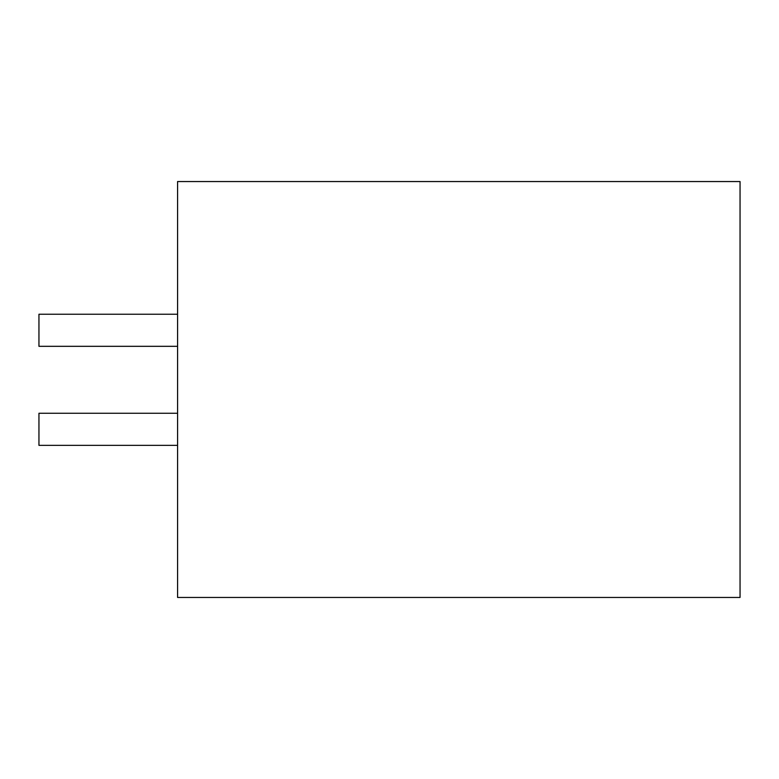 <?xml version="1.0" encoding="UTF-8"?>
<svg xmlns="http://www.w3.org/2000/svg" width="779" height="779" viewBox="0 0 779 779"><rect width="100%" height="100%" fill="white"/><g stroke="black" fill="none" stroke-linecap="round" stroke-linejoin="round"><path stroke-width="1.17" d="M177.583 597.454L177.583 181.546L740.05 181.546L740.05 597.454L177.583 597.454M336.022 181.546L177.583 181.546M427.126 181.546L498.424 181.546L427.126 181.546M256.807 181.546L328.105 181.546M177.583 445.354L38.95 445.354L38.95 413.269L177.583 413.269M177.583 346.324L38.95 346.324L38.95 314.239L177.583 314.239"/></g></svg>
